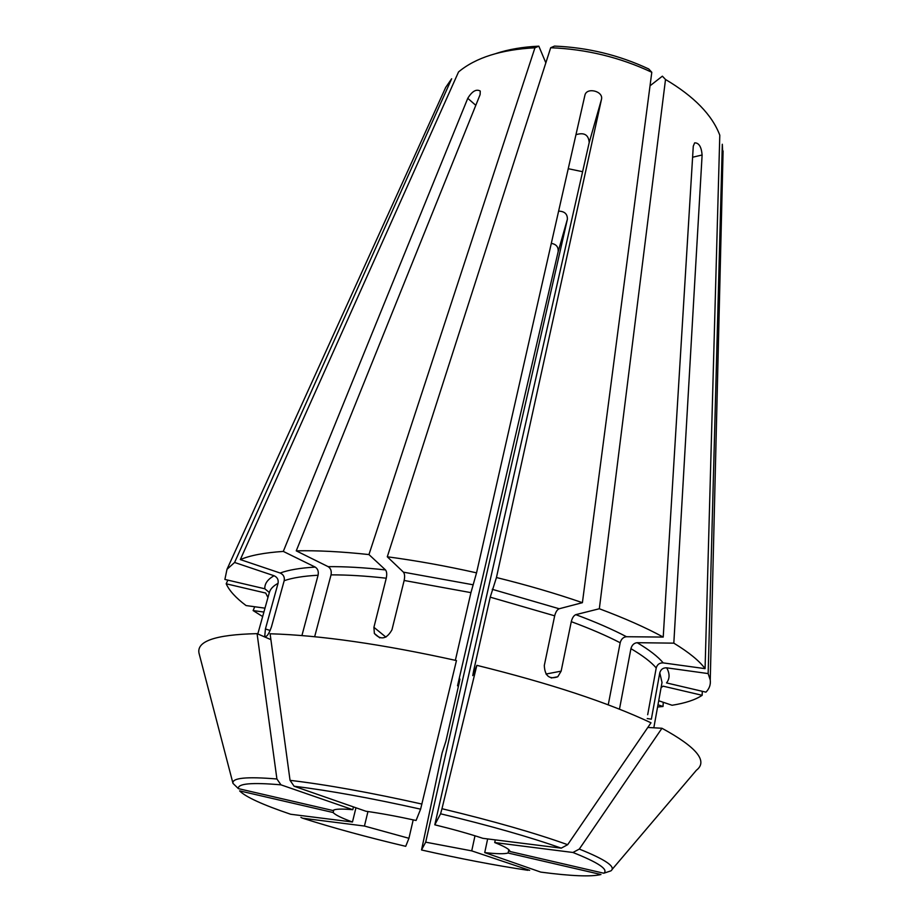 <?xml version="1.0" encoding="UTF-8"?>
<svg xmlns="http://www.w3.org/2000/svg" width="922" height="922" viewBox="0 0 922 922"><rect width="100%" height="100%" fill="white"/><g stroke="black" fill="none" stroke-linecap="round" stroke-linejoin="round"><path stroke-width="1.38" d="M692.595 157.236L702.115 155C701.4 146.794 698.911 142.749 694.646 142.864L693.275 146.206L663.218 637.079L626.487 636.722C623.307 637.056 621.209 639.073 620.183 642.761L608.243 704.846M567.664 844.69L651.001 722.802C608.197 702.61 550.146 683.456 476.847 665.338L441.972 808.709L440.589 813.792L434.804 824.81C453.394 829.362 469.413 833.868 482.886 838.329L561.256 848.148L567.664 844.69C535.106 833.027 493.212 821.029 441.972 808.709M474.991 835.793L471.73 850.868L425.687 842.166L567.387 219.229L558.144 251.752C558.559 246.992 556.277 244.203 551.298 243.385M425.687 842.166L421.561 849.83L442.111 752.963L445.891 741.242L459.156 683.064L459.94 679.065L457.519 685.795L558.144 251.752M300.906 817.388L302.623 818.206L364.444 826.043L367.959 811.533M471.73 850.868L529.643 870.322M657.985 704.788L663.022 706.483L663.264 702.287M227.861 580.122L226.201 583.799C229.244 590.656 235.859 597.917 246.059 605.558L264.994 608.163M650.022 85.804L662.376 76.169L665.511 79.488C694.047 96.384 712.141 114.95 719.794 135.2L705.076 668.646C699.36 660.867 688.941 652.373 673.821 643.153L702.115 155M665.511 79.488L599.335 608.751C624.597 618.201 645.896 627.64 663.218 637.079M599.335 608.751L575.812 614.651C573.761 615.527 572.251 617.867 571.283 621.67C590.253 628.677 606.561 635.707 620.183 642.761M458.488 686.014L457.519 685.795M443.125 93.076L445.683 87.429L451.665 78.75L234.591 562.466L274.065 575.743C277.338 577.218 278.663 579.754 278.052 583.338L265.421 628.954L264.752 636.192L265.962 636.583M268.717 591.993L264.81 588.778L224.887 579.431L226.996 569.312L234.591 562.466M647.209 718.549L651.358 719.183L659.783 672.829C660.786 669.36 663.091 667.689 666.698 667.828L708.154 673.579L722.306 144.258L722.94 157.155M661.097 687.558L663.149 686.164L702.161 695.303C695.395 699.833 685.369 703.152 672.069 705.261L658.711 700.755M708.154 673.579L710.251 679.987C710.816 684.597 709.387 688.653 705.941 692.157L666.514 682.914C669.845 678.696 669.902 673.671 666.698 667.828M702.161 695.303L702.276 691.293M545.836 62.834L538.828 46.169L534.944 47.794L368.95 554.571L385.511 569.934C386.802 571.594 387.056 574.348 386.26 578.209L373.917 627.306L374.367 633.472L379.818 637.886M496.209 53.441C508.783 49.304 522.981 46.884 538.828 46.169M301.92 635.558L318.078 575.236C318.77 571.49 317.813 568.77 315.209 567.088L283.296 551.414C264.464 552.681 250.139 555.413 240.331 559.585L280.15 573.023C283.457 574.521 284.806 577.08 284.183 580.699C292.355 577.84 303.649 576.02 318.078 575.236M264.752 636.192C266.608 637.379 268.855 634.232 271.483 626.764L284.183 580.699M240.331 559.585L458.545 71.928C475.706 57.625 501.176 49.581 534.944 47.794M368.95 554.571C341.336 551.598 317.099 550.353 296.25 550.849L480.108 94.632L480.27 91.059C476.271 88.8 472.099 91.22 467.765 98.32L283.296 551.414M296.25 550.849L328.163 566.661C330.768 568.367 331.724 571.098 331.033 574.879C347.179 574.798 365.585 575.916 386.26 578.209M663.022 706.483L657.582 707.013M651.796 72.285C619.987 57.325 586.288 49.143 550.688 47.737L554.479 46.1C587.648 47.448 619.077 55.078 648.742 68.989L651.796 72.285L582.404 602.677L559.193 608.762C557.165 609.649 555.666 612.001 554.675 615.827L544.303 665.477C544.81 675.918 549.293 679.687 557.775 676.771L551.218 677.981M455.364 660.313L470.935 592.639L476.547 572.85C445.81 565.947 416.053 560.588 387.286 556.784L403.433 572.159C404.7 573.818 404.942 576.584 404.147 580.468L470.935 592.639M374.367 633.472C380.809 640.387 386.675 639.165 391.965 629.807L404.147 580.468M314.656 636.722L331.033 574.879M262.655 616.564L253.124 610.571L263.911 612.058M254.726 606.745L253.124 610.571M476.547 572.85L584.905 95.266C586.565 86.887 603.737 91.174 601.467 99.415L496.451 577.529L490.227 597.168L473.712 670.432L472.767 675.63L476.847 665.338M550.688 47.737L387.286 556.784M496.451 577.529C526.969 585.044 555.609 593.422 582.404 602.677M558.617 211.138C564.575 211.288 567.503 213.985 567.387 219.229M333.142 812.524C335.262 814.933 341.705 818.091 352.469 821.998L290.637 814.253C262.505 804.699 245.506 796.908 239.616 790.88L333.142 812.524L333.776 810.023M364.444 826.043L408.93 838.294L405.715 846.327C367.371 837.257 333.003 827.887 302.623 818.206M579.304 849.07L572.931 852.481L494.722 842.558C504.818 846.546 509.889 849.519 509.924 851.49L603.795 873.226L610.894 870.875C616.311 866.968 605.777 859.707 579.304 849.07L661.95 728.265C696.698 747.212 708.177 761.203 696.398 770.239L612.058 869.492M226.201 583.799L265.697 593.053L267.956 597.514M352.78 809.7C341.267 808.675 334.663 808.951 332.98 810.53L238.395 788.644L232.978 783.366L199.302 654.309C195.337 641.505 214.596 634.613 257.077 633.644L276.911 778.986L280.968 784.841L352.78 809.7L353.46 806.911M508.126 853.023C504.426 854.083 496.624 853.933 484.73 852.596L540.776 872.108C571.225 876.119 591.279 876.914 600.96 874.517L508.126 853.023L508.829 849.692M420.605 809.159L416.076 820.476C397.267 816.362 380.544 813.285 365.907 811.245L294.106 786.247C328.993 790.477 371.163 798.118 420.605 809.159L456.459 660.567C382.4 644.19 320.28 635.27 270.1 633.771L290.05 780.346L294.106 786.247M661.95 728.265L647.82 727.458M270.895 639.626L257.077 633.644M647.682 714.734L656.222 667.943C657.236 664.439 659.564 662.757 663.218 662.895L705.076 668.646M619.469 709.179L630.936 648.662C631.939 645.008 634.036 643.014 637.194 642.692L673.821 643.153M545.997 674.04L561.141 671.147L571.283 621.67M561.141 671.147L557.775 676.771M582.6 171.699L568.24 168.703M494.722 842.558L495.287 839.884M484.73 852.596L487.646 838.928M408.93 838.294L413.206 819.854M352.469 821.998L355.961 807.776M434.804 824.81L589.204 142.564C588.605 134.958 584.375 132.284 576.538 134.543M575.812 614.651C595.531 621.981 612.415 629.334 626.487 636.722M264.81 588.778C264.556 583.695 267.645 579.35 274.065 575.743M257.803 633.967L269.339 592.546C270.307 589.02 273.212 585.954 278.052 583.338M328.163 566.661C344.897 566.488 364.006 567.583 385.511 569.934M473.712 670.432L474.726 670.686M492.221 589.296L559.193 608.762M270.181 630.487L265.421 628.954M385.915 637.125L373.917 627.306M572.931 852.481C598.424 862.6 608.716 869.515 603.795 873.226M238.395 788.644C237.507 783.562 251.694 782.305 280.968 784.841M232.978 783.366C231.802 777.914 246.451 776.462 276.911 778.986M280.15 573.023C288.551 569.946 300.238 567.964 315.209 567.088M290.05 780.346C326.307 784.622 370.264 792.528 421.93 804.065M527.891 870.299C495.506 865.458 460.066 858.693 421.573 849.992M403.433 572.159L472.882 584.744M440.589 813.792C489.628 825.57 529.85 837.026 561.256 848.148M659.783 672.829L662.019 682.476L653.825 727.804M630.936 648.662C642.657 655.565 651.082 661.984 656.222 667.943M490.227 597.168L554.675 615.827M637.194 642.692C649.33 649.918 657.997 656.648 663.218 662.895M467.765 98.32L475.798 105.315M601.467 99.415L589.204 142.564M445.683 87.429L226.996 569.312M723.09 150.966L710.251 679.987"/></g></svg>
